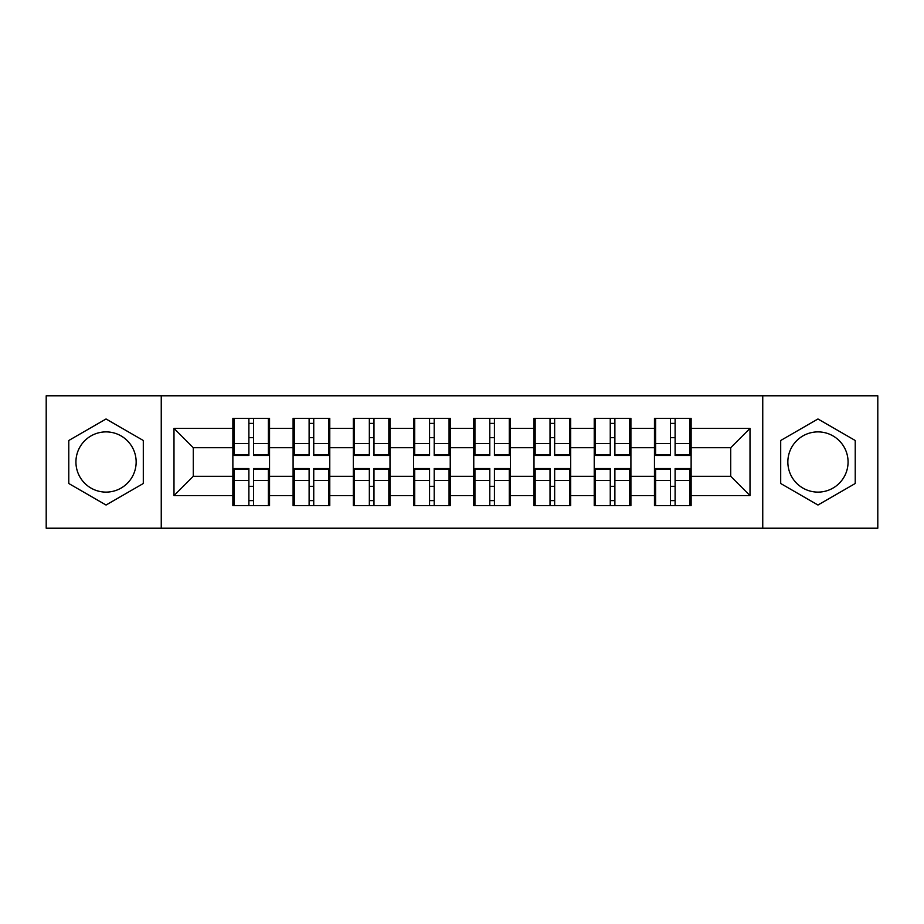 <?xml version="1.0" encoding="UTF-8"?>
<svg xmlns="http://www.w3.org/2000/svg" width="924" height="924" viewBox="0 0 924 924"><rect width="100%" height="100%" fill="white"/><g stroke="black" fill="none" stroke-linecap="round" stroke-linejoin="round"><path stroke-width="1.39" d="M817.959 431.889A30.111 30.111 0 0 0 787.849 462A30.111 30.111 0 0 0 817.959 492.111A30.111 30.111 0 0 0 848.07 462A30.111 30.111 0 0 0 817.959 431.889M106.041 492.111A30.111 30.111 0 0 1 75.93 462A30.111 30.111 0 0 1 106.041 431.889A30.111 30.111 0 0 1 136.151 462A30.111 30.111 0 0 1 106.041 492.111M762.75 528.216L877.8 528.216L877.8 395.784L762.75 395.784L762.75 528.216L161.25 528.216L161.25 395.784L46.2 395.784L46.2 528.216L161.25 528.216M691.129 486.521L689.974 486.521M655.613 486.521L654.458 486.521M654.458 437.479L655.613 437.479M689.974 437.479L691.129 437.479M691.129 432.467L689.974 432.467M655.613 432.467L654.458 432.467M654.458 491.533L655.613 491.533M689.974 491.533L691.129 491.533M630.907 486.521L629.752 486.521M595.391 486.521L594.224 486.521M594.224 437.479L595.391 437.479M629.752 437.479L630.907 437.479M630.907 432.467L629.752 432.467M595.391 432.467L594.224 432.467M594.224 491.533L595.391 491.533M629.752 491.533L630.907 491.533M570.674 486.521L569.519 486.521M535.158 486.521L534.003 486.521M534.003 437.479L535.158 437.479M569.519 437.479L570.674 437.479M570.674 432.467L569.519 432.467M535.158 432.467L534.003 432.467M534.003 491.533L535.158 491.533M569.519 491.533L570.674 491.533M510.452 486.521L509.297 486.521M474.936 486.521L473.769 486.521M473.769 437.479L474.936 437.479M509.297 437.479L510.452 437.479M510.452 432.467L509.297 432.467M474.936 432.467L473.769 432.467M473.769 491.533L474.936 491.533M509.297 491.533L510.452 491.533M450.231 486.521L449.064 486.521M414.703 486.521L413.548 486.521M413.548 437.479L414.703 437.479M449.064 437.479L450.231 437.479M450.231 432.467L449.064 432.467M414.703 432.467L413.548 432.467M413.548 491.533L414.703 491.533M449.064 491.533L450.231 491.533M389.997 486.521L388.842 486.521M354.481 486.521L353.326 486.521M353.326 437.479L354.481 437.479M388.842 437.479L389.997 437.479M389.997 432.467L388.842 432.467M354.481 432.467L353.326 432.467M353.326 491.533L354.481 491.533M388.842 491.533L389.997 491.533M329.776 486.521L328.609 486.521M294.248 486.521L293.093 486.521M293.093 437.479L294.248 437.479M328.609 437.479L329.776 437.479M329.776 432.467L328.609 432.467M294.248 432.467L293.093 432.467M293.093 491.533L294.248 491.533M328.609 491.533L329.776 491.533M762.75 395.784L161.25 395.784M730.711 476.287L730.711 447.713L691.129 447.713L691.129 476.287L730.711 476.287L750.011 495.587L750.011 428.413L691.129 428.413L691.129 418.376L654.458 418.376L654.458 447.713L630.907 447.713L630.907 476.287L654.458 476.287L654.458 447.713M750.011 495.587L691.129 495.587L691.129 505.624L654.458 505.624L654.458 495.587L630.907 495.587L630.907 505.624L594.224 505.624L594.224 495.587L570.674 495.587L570.674 505.624L534.003 505.624L534.003 495.587L510.452 495.587L510.452 505.624L473.769 505.624L473.769 495.587L450.231 495.587L450.231 505.624L413.548 505.624L413.548 495.587L389.997 495.587L389.997 505.624L353.326 505.624L353.326 495.587L329.776 495.587L329.776 505.624L293.093 505.624L293.093 495.587L269.542 495.587L269.542 505.624L232.871 505.624L232.871 495.587L173.989 495.587L173.989 428.413L232.871 428.413L232.871 447.713L193.289 447.713L193.289 476.287L232.871 476.287L232.871 447.713M654.458 428.413L630.907 428.413L630.907 418.376L594.224 418.376L594.224 428.413L570.674 428.413L570.674 418.376L534.003 418.376L534.003 428.413L510.452 428.413L510.452 418.376L473.769 418.376L473.769 428.413L450.231 428.413L450.231 418.376L413.548 418.376L413.548 428.413L389.997 428.413L389.997 418.376L353.326 418.376L353.326 428.413L329.776 428.413L329.776 418.376L293.093 418.376L293.093 428.413L269.542 428.413L269.542 418.376L232.871 418.376L232.871 428.413M654.458 476.287L654.458 495.587M630.907 476.287L630.907 495.587M630.907 428.413L630.907 447.713M570.674 476.287L594.224 476.287L594.224 447.713L570.674 447.713L570.674 495.587M594.224 476.287L594.224 495.587M594.224 428.413L594.224 447.713M570.674 428.413L570.674 447.713M510.452 476.287L534.003 476.287L534.003 447.713L510.452 447.713L510.452 495.587M534.003 476.287L534.003 495.587M534.003 428.413L534.003 447.713M510.452 428.413L510.452 447.713M450.231 476.287L473.769 476.287L473.769 447.713L450.231 447.713L450.231 495.587M473.769 476.287L473.769 495.587M473.769 428.413L473.769 447.713M450.231 428.413L450.231 447.713M389.997 476.287L413.548 476.287L413.548 447.713L389.997 447.713L389.997 495.587M413.548 476.287L413.548 495.587M413.548 428.413L413.548 447.713M389.997 428.413L389.997 447.713M329.776 476.287L353.326 476.287L353.326 447.713L329.776 447.713L329.776 495.587M353.326 476.287L353.326 495.587M353.326 428.413L353.326 447.713M329.776 428.413L329.776 447.713M269.542 476.287L293.093 476.287L293.093 447.713L269.542 447.713L269.542 495.587M293.093 476.287L293.093 495.587M293.093 428.413L293.093 447.713M269.542 428.413L269.542 447.713M269.542 486.521L268.387 486.521M234.026 486.521L232.871 486.521M232.871 437.479L234.026 437.479M268.387 437.479L269.542 437.479M269.542 432.467L268.387 432.467M234.026 432.467L232.871 432.467M232.871 491.533L234.026 491.533M268.387 491.533L269.542 491.533M232.871 476.287L232.871 495.587M193.289 476.287L173.989 495.587M173.989 428.413L193.289 447.713M691.129 476.287L691.129 495.587M691.129 428.413L691.129 447.713M750.011 428.413L730.711 447.713M106.041 418.976L68.78 440.494L68.78 483.506L106.041 505.024L143.301 483.506L143.301 440.494L106.041 418.976M780.699 483.506L817.959 505.024L855.22 483.506L855.22 440.494L817.959 418.976L780.699 440.494L780.699 483.506M268.387 418.376L268.387 455.44L253.523 455.44L253.523 418.376M248.891 418.376L248.891 455.44L234.026 455.44L234.026 418.376M248.891 423.388L253.523 423.388M253.523 437.676L248.891 437.676M234.026 505.624L234.026 468.56L248.891 468.56L248.891 505.624M253.523 505.624L253.523 468.56L268.387 468.56L268.387 505.624M253.523 500.612L248.891 500.612M248.891 486.324L253.523 486.324M328.609 418.376L328.609 455.44L313.744 455.44L313.744 418.376M309.113 418.376L309.113 455.44L294.248 455.44L294.248 418.376M309.113 423.388L313.744 423.388M313.744 437.676L309.113 437.676M388.842 418.376L388.842 455.44L373.977 455.44L373.977 418.376M369.346 418.376L369.346 455.44L354.481 455.44L354.481 418.376M369.346 423.388L373.977 423.388M373.977 437.676L369.346 437.676M449.064 418.376L449.064 455.44L434.199 455.44L434.199 418.376M429.568 418.376L429.568 455.44L414.703 455.44L414.703 418.376M429.568 423.388L434.199 423.388M434.199 437.676L429.568 437.676M509.297 418.376L509.297 455.44L494.432 455.44L494.432 418.376M489.801 418.376L489.801 455.44L474.936 455.44L474.936 418.376M489.801 423.388L494.432 423.388M494.432 437.676L489.801 437.676M569.519 418.376L569.519 455.44L554.654 455.44L554.654 418.376M550.023 418.376L550.023 455.44L535.158 455.44L535.158 418.376M550.023 423.388L554.654 423.388M554.654 437.676L550.023 437.676M294.248 505.624L294.248 468.56L309.113 468.56L309.113 505.624M313.744 505.624L313.744 468.56L328.609 468.56L328.609 505.624M313.744 500.612L309.113 500.612M309.113 486.324L313.744 486.324M354.481 505.624L354.481 468.56L369.346 468.56L369.346 505.624M373.977 505.624L373.977 468.56L388.842 468.56L388.842 505.624M373.977 500.612L369.346 500.612M369.346 486.324L373.977 486.324M414.703 505.624L414.703 468.56L429.568 468.56L429.568 505.624M434.199 505.624L434.199 468.56L449.064 468.56L449.064 505.624M434.199 500.612L429.568 500.612M429.568 486.324L434.199 486.324M474.936 505.624L474.936 468.56L489.801 468.56L489.801 505.624M494.432 505.624L494.432 468.56L509.297 468.56L509.297 505.624M494.432 500.612L489.801 500.612M489.801 486.324L494.432 486.324M535.158 505.624L535.158 468.56L550.023 468.56L550.023 505.624M554.654 505.624L554.654 468.56L569.519 468.56L569.519 505.624M554.654 500.612L550.023 500.612M550.023 486.324L554.654 486.324M629.752 418.376L629.752 455.44L614.887 455.44L614.887 418.376M610.256 418.376L610.256 455.44L595.391 455.44L595.391 418.376M610.256 423.388L614.887 423.388M614.887 437.676L610.256 437.676M595.391 505.624L595.391 468.56L610.256 468.56L610.256 505.624M614.887 505.624L614.887 468.56L629.752 468.56L629.752 505.624M614.887 500.612L610.256 500.612M610.256 486.324L614.887 486.324M689.974 418.376L689.974 455.44L675.109 455.44L675.109 418.376M670.477 418.376L670.477 455.44L655.613 455.44L655.613 418.376M670.477 423.388L675.109 423.388M675.109 437.676L670.477 437.676M655.613 505.624L655.613 468.56L670.477 468.56L670.477 505.624M675.109 505.624L675.109 468.56L689.974 468.56L689.974 505.624M675.109 500.612L670.477 500.612M670.477 486.324L675.109 486.324M248.891 443.532L234.026 443.532M248.891 454.943L234.026 454.943M268.387 443.532L253.523 443.532M268.387 454.943L253.523 454.943M253.523 480.468L268.387 480.468M253.523 469.057L268.387 469.057M234.026 480.468L248.891 480.468M234.026 469.057L248.891 469.057M309.113 443.532L294.248 443.532M309.113 454.943L294.248 454.943M328.609 443.532L313.744 443.532M328.609 454.943L313.744 454.943M369.346 443.532L354.481 443.532M369.346 454.943L354.481 454.943M388.842 443.532L373.977 443.532M388.842 454.943L373.977 454.943M429.568 443.532L414.703 443.532M429.568 454.943L414.703 454.943M449.064 443.532L434.199 443.532M449.064 454.943L434.199 454.943M489.801 443.532L474.936 443.532M489.801 454.943L474.936 454.943M509.297 443.532L494.432 443.532M509.297 454.943L494.432 454.943M550.023 443.532L535.158 443.532M550.023 454.943L535.158 454.943M569.519 443.532L554.654 443.532M569.519 454.943L554.654 454.943M313.744 480.468L328.609 480.468M313.744 469.057L328.609 469.057M294.248 480.468L309.113 480.468M294.248 469.057L309.113 469.057M373.977 480.468L388.842 480.468M373.977 469.057L388.842 469.057M354.481 480.468L369.346 480.468M354.481 469.057L369.346 469.057M434.199 480.468L449.064 480.468M434.199 469.057L449.064 469.057M414.703 480.468L429.568 480.468M414.703 469.057L429.568 469.057M494.432 480.468L509.297 480.468M494.432 469.057L509.297 469.057M474.936 480.468L489.801 480.468M474.936 469.057L489.801 469.057M554.654 480.468L569.519 480.468M554.654 469.057L569.519 469.057M535.158 480.468L550.023 480.468M535.158 469.057L550.023 469.057M610.256 443.532L595.391 443.532M610.256 454.943L595.391 454.943M629.752 443.532L614.887 443.532M629.752 454.943L614.887 454.943M614.887 480.468L629.752 480.468M614.887 469.057L629.752 469.057M595.391 480.468L610.256 480.468M595.391 469.057L610.256 469.057M670.477 443.532L655.613 443.532M670.477 454.943L655.613 454.943M689.974 443.532L675.109 443.532M689.974 454.943L675.109 454.943M675.109 480.468L689.974 480.468M675.109 469.057L689.974 469.057M655.613 480.468L670.477 480.468M655.613 469.057L670.477 469.057"/></g></svg>
